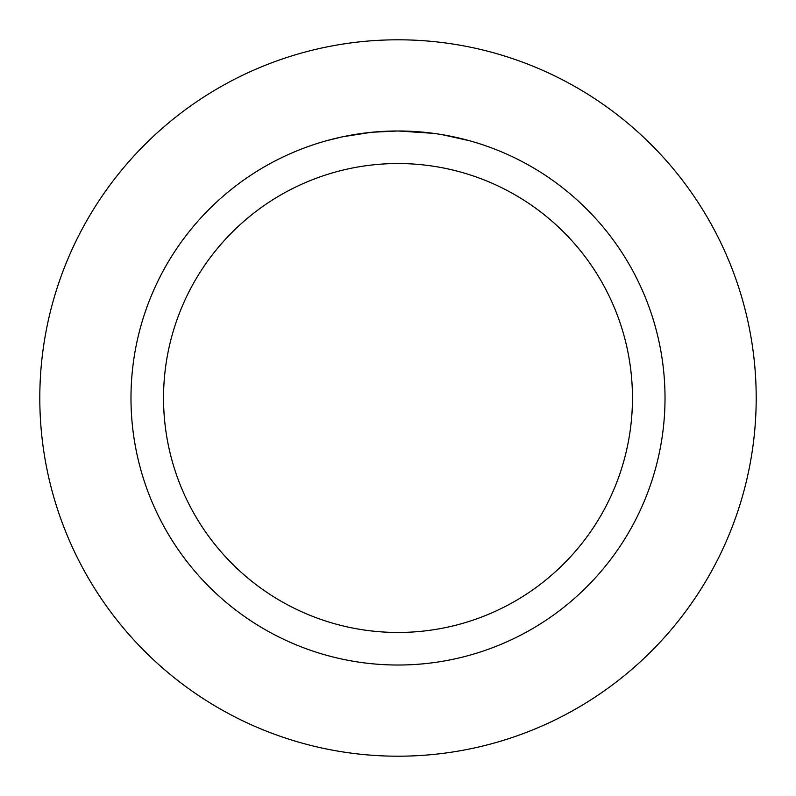 <?xml version="1.0" encoding="UTF-8"?>
<svg xmlns="http://www.w3.org/2000/svg" width="796" height="796" viewBox="0 0 796 796"><rect width="100%" height="100%" fill="white"/><g stroke="black" fill="none" stroke-linecap="round" stroke-linejoin="round"><path stroke-width="1.19" d="M398 39.8A358.2 358.2 0 0 1 756.2 398A358.2 358.2 0 0 1 398 756.2A358.2 358.2 0 0 1 39.8 398A358.2 358.2 0 0 1 398 39.8A358.2 358.2 0 0 1 756.2 398A358.2 358.2 0 0 1 398 756.2A358.2 358.2 0 0 1 39.8 398A358.2 358.2 0 0 1 398 39.8M402.806 131.022L406.129 131.101M427.591 132.624L428.606 132.743M433.522 133.35L398 130.982A267.018 267.018 0 0 1 665.018 398A267.018 267.018 0 0 1 398 665.018A267.018 267.018 0 0 1 130.982 398A267.018 267.018 0 0 1 398 130.982L372.03 132.245M441.82 134.594L469.391 140.703M398 163.538A234.462 234.462 0 0 1 632.462 398A234.462 234.462 0 0 1 398 632.462A234.462 234.462 0 0 1 163.538 398A234.462 234.462 0 0 1 398 163.538M370.896 132.355L342.718 136.763L326.609 140.703M380.389 131.559L381.712 131.479M362.08 133.41L367.971 132.673M374.578 132.007L378.13 131.718M379.543 131.619L380.876 131.529M383.155 131.39L387.174 131.201M393.144 131.022L398 130.982"/></g></svg>
